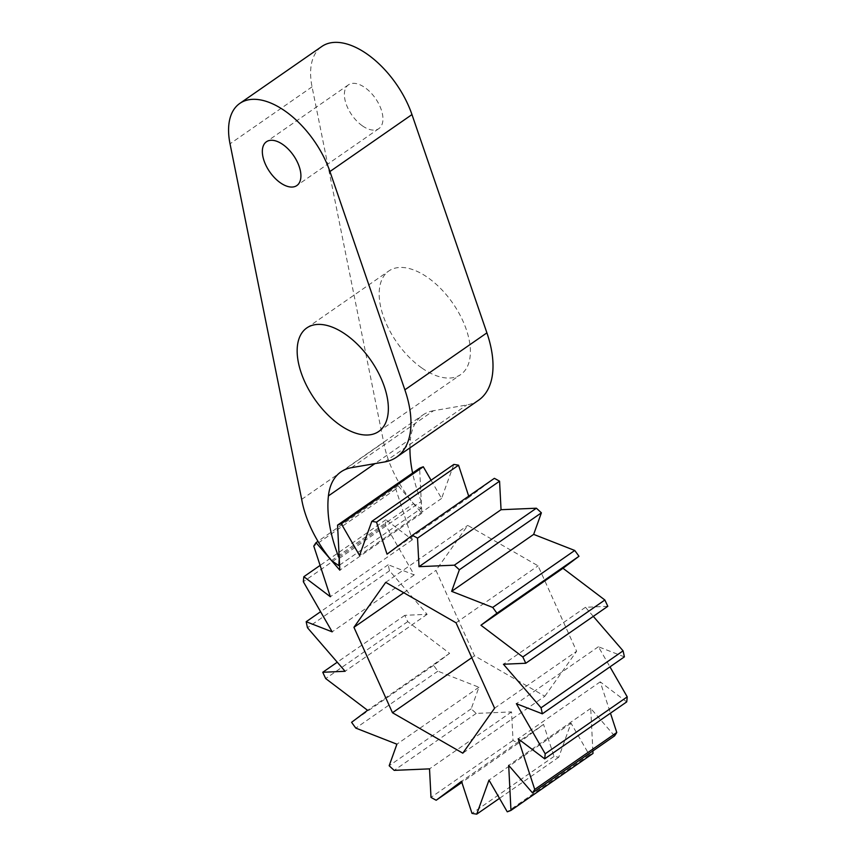 <?xml version="1.0" encoding="UTF-8"?>
<svg xmlns="http://www.w3.org/2000/svg" width="857" height="857" viewBox="0 0 857 857"><rect width="100%" height="100%" fill="white"/><g stroke="black" fill="none" stroke-linecap="round" stroke-linejoin="round"><path stroke-width="0.64" stroke-dasharray="4.29 3.21" d="M593.001 753.442A167.651 90.821 55.2 0 1 589.284 754.856L571.03 723.169L558.775 757.192A167.651 90.821 55.2 0 1 554.04 756.42L543.542 724.39L518.217 743.298A167.651 90.821 55.2 0 1 513.032 740.427L511.554 711.91L476.213 713.41A167.651 90.821 55.2 0 1 471.211 708.803L478.934 687.239L437.852 671.16A167.651 90.821 55.2 0 1 433.621 665.353L449.614 653.355L407.739 621.625A167.651 90.821 55.2 0 1 404.804 615.326L427.129 614.33L389.517 570.783A167.651 90.821 55.2 0 1 388.221 564.752L414.199 574.886L385.382 524.773A167.651 90.821 55.2 0 1 385.886 519.738L412.378 539.771L395.827 489.143A167.651 90.821 55.2 0 1 398.066 485.705L421.88 513.236L419.598 468.19M431.071 480.231L441.569 498.463L453.824 464.43M468.704 496.16L469.058 497.242L494.382 478.335M607.795 606.306L585.47 607.292L593.301 616.365M624.378 656.869L598.4 646.746L609.98 666.875M626.713 701.894L600.221 681.851L610.463 713.174M614.533 735.917L590.719 708.396L592.873 750.957M544.848 696.227L576.632 651.256L538.078 565.834L467.751 525.395L435.967 570.376L474.521 655.787L544.848 696.227L462.812 753.185M494.596 708.203L576.632 651.256M456.042 622.793L538.078 565.834M385.714 582.353L467.751 525.395M403.765 592.733L435.967 570.376M471.789 657.683L474.521 655.787M385.886 519.738L320.1 565.406M412.378 539.771L330.341 596.729M414.199 574.886L332.162 631.845M385.382 524.773L303.346 581.732M388.221 564.752L320.593 611.705M427.129 614.33L345.103 671.288M389.517 570.783L307.481 627.742M404.804 615.326L337.262 662.215M449.614 653.355L367.578 710.303M407.739 621.625L325.703 678.573M433.621 665.353L351.595 722.301M478.934 687.239L396.898 744.197M437.852 671.16L355.816 728.107M471.211 708.803L389.174 765.751M511.554 711.91L429.518 768.868M476.213 713.41L394.188 770.368M513.032 740.427L430.996 797.385M543.542 724.39L461.505 781.348M518.217 743.298L461.859 782.42M554.04 756.42L472.003 813.379M571.03 723.169L488.993 780.127M558.775 757.192L499.502 798.349M589.284 754.856L507.258 811.815M590.719 708.396L508.683 765.355M600.221 681.851L518.185 738.809M598.4 646.746L516.364 703.693M585.47 607.292L503.434 664.25M469.058 497.242L387.032 554.19M441.569 498.463L359.533 555.411M421.88 513.236L339.843 570.184M398.066 485.705L317.968 541.313M395.827 489.143L313.791 546.091M362.468 125.893A26.653 14.44 -124.8 0 0 378.858 128.614A26.653 14.44 -124.8 0 0 381.236 109.642A26.653 14.44 -124.8 0 0 364.846 87.543A26.653 14.44 -124.8 0 0 348.456 84.822A26.653 14.44 -124.8 0 0 346.078 103.793A26.653 14.44 -124.8 0 0 362.468 125.893M421.976 368.092A63.032 34.151 -124.8 0 0 460.734 374.541A63.032 34.151 -124.8 0 0 466.358 329.666A63.032 34.151 -124.8 0 0 427.6 277.422A63.032 34.151 -124.8 0 0 388.832 270.973A63.032 34.151 -124.8 0 0 383.208 315.847A63.032 34.151 -124.8 0 0 421.976 368.092M351.477 467.676L433.513 410.717L466.669 404.997A94.302 51.088 -124.8 0 0 478.57 400.219M331.541 560.585L413.567 503.627A83.825 45.41 55.2 0 1 383.711 442.416L312.055 86.846A73.348 39.733 55.2 0 1 321.825 46.471M301.685 499.374L383.711 442.416M339.586 565.095L420.83 508.683L413.567 503.627M339.254 558.41L421.28 501.452L420.83 508.683M421.28 501.452A125.743 68.11 55.2 0 1 412.603 473.043M409.935 447.879A125.743 68.11 55.2 0 1 410.449 438.955L374.916 463.626M433.513 410.717A83.825 45.41 -124.8 0 0 422.93 414.959A83.825 45.41 -124.8 0 0 410.449 438.955M384.632 461.944L466.669 404.997M312.055 86.846L230.03 143.805M378.858 128.614L296.833 185.562M378.708 431.489L460.734 374.541M306.806 327.931L388.832 270.973M340.904 471.918L422.93 414.959M348.456 84.822L266.42 141.769"/><path stroke-width="1.29" d="M303.346 581.732L332.162 631.845L306.185 621.711A167.651 90.821 -124.8 0 0 307.481 627.742L345.103 671.288L322.768 672.274A167.651 90.821 -124.8 0 0 325.703 678.573L367.578 710.303L351.595 722.301A167.651 90.821 -124.8 0 0 355.816 728.107L396.898 744.197L389.174 765.751A167.651 90.821 -124.8 0 0 394.188 770.368L429.518 768.868L430.996 797.385A167.651 90.821 -124.8 0 0 436.181 800.245L461.505 781.348L472.003 813.379A167.651 90.821 -124.8 0 0 476.738 814.15L488.993 780.127L507.258 811.815A167.651 90.821 -124.8 0 0 510.965 810.401L508.683 765.355L532.497 792.875A167.651 90.821 -124.8 0 0 534.736 789.436L518.185 738.809L544.677 758.841A167.651 90.821 -124.8 0 0 545.191 753.806L516.364 703.693L542.342 713.827A167.651 90.821 -124.8 0 0 541.046 707.796L503.434 664.25L525.759 663.254A167.651 90.821 -124.8 0 0 522.824 656.965L480.948 625.235L496.942 613.237A167.651 90.821 -124.8 0 0 492.711 607.431L451.639 591.341L459.352 569.787A167.651 90.821 -124.8 0 0 454.349 565.17L419.019 566.67L417.53 538.153A167.651 90.821 -124.8 0 0 412.356 535.293L387.032 554.19L376.523 522.159A167.651 90.821 -124.8 0 0 371.788 521.388L359.533 555.411L341.279 523.723A167.651 90.821 -124.8 0 0 337.562 525.137L339.843 570.184L316.04 542.663A167.651 90.821 -124.8 0 0 313.791 546.091L330.341 596.729L303.849 576.697A167.651 90.821 -124.8 0 0 303.346 581.732M494.596 708.203L456.042 622.793L385.714 582.353L353.941 627.324L392.485 712.745L462.812 753.185L494.596 708.203M337.562 525.137L419.598 468.19A167.651 90.821 55.2 0 1 423.304 466.765L431.071 480.231M371.788 521.388L453.824 464.43A167.651 90.821 55.2 0 1 458.559 465.201L468.704 496.16M412.356 535.293L494.382 478.335A167.651 90.821 55.2 0 1 499.567 481.195L501.045 509.711L536.375 508.212A167.651 90.821 55.2 0 1 541.388 512.829L533.665 534.382L574.747 550.473A167.651 90.821 55.2 0 1 578.978 556.279L562.985 568.277L604.86 600.007A167.651 90.821 55.2 0 1 607.795 606.306L525.759 663.254M593.301 616.365L623.082 650.849A167.651 90.821 55.2 0 1 624.378 656.869L542.342 713.827M609.98 666.875L627.217 696.859A167.651 90.821 55.2 0 1 626.713 701.894L544.677 758.841M610.463 713.174L616.772 732.489A167.651 90.821 55.2 0 1 614.533 735.917L532.497 792.875M592.873 750.957L593.001 753.442L510.965 810.401M353.941 627.324L403.765 592.733M392.485 712.745L471.789 657.683M320.1 565.406L303.849 576.697M320.593 611.705L306.185 621.711M337.262 662.215L322.768 672.274M461.859 782.42L436.181 800.245M499.502 798.349L476.738 814.15M616.772 732.489L534.736 789.436M627.217 696.859L545.191 753.806M623.082 650.849L541.046 707.796M562.985 568.277L480.948 625.235M604.86 600.007L522.824 656.965M578.978 556.279L496.942 613.237M533.665 534.382L451.639 591.341M574.747 550.473L492.711 607.431M541.388 512.829L459.352 569.787M501.045 509.711L419.019 566.67M536.375 508.212L454.349 565.17M499.567 481.195L417.53 538.153M458.559 465.201L376.523 522.159M423.304 466.765L341.279 523.723M317.968 541.313L316.04 542.663M280.443 182.841A26.653 14.44 -124.8 0 0 296.833 185.562A26.653 14.44 -124.8 0 0 299.211 166.59A26.653 14.44 -124.8 0 0 282.821 144.501A26.653 14.44 -124.8 0 0 266.42 141.769A26.653 14.44 -124.8 0 0 264.042 160.752A26.653 14.44 -124.8 0 0 280.443 182.841M239.799 103.418L321.825 46.471A73.348 39.733 55.2 0 1 366.935 53.959A73.348 39.733 55.2 0 1 411.971 114.57L329.934 171.529A73.348 39.733 -124.8 0 0 284.899 110.917A73.348 39.733 -124.8 0 0 239.799 103.418A73.348 39.733 -124.8 0 0 230.03 143.805L301.685 499.374A83.825 45.41 55.2 0 0 331.541 560.585L338.804 565.641L339.586 565.095M339.94 425.051A63.032 34.151 -124.8 0 0 378.708 431.489A63.032 34.151 -124.8 0 0 384.332 386.625A63.032 34.151 -124.8 0 0 345.564 334.369A63.032 34.151 -124.8 0 0 306.806 327.931A63.032 34.151 -124.8 0 0 301.182 372.806A63.032 34.151 -124.8 0 0 339.94 425.051M338.804 565.641L339.254 558.41A125.743 68.11 55.2 0 1 328.424 495.914A83.825 45.41 55.2 0 1 340.904 471.918A83.825 45.41 55.2 0 1 351.477 467.676L384.632 461.944A94.302 51.088 -124.8 0 0 396.534 457.177A94.302 51.088 -124.8 0 0 404.868 389.817L329.934 171.529M396.534 457.177L478.57 400.219A94.302 51.088 -124.8 0 0 486.905 332.859L411.971 114.57M412.603 473.043A125.743 68.11 55.2 0 1 409.935 447.879M486.905 332.859L404.868 389.817M374.916 463.626L328.424 495.914"/></g></svg>
